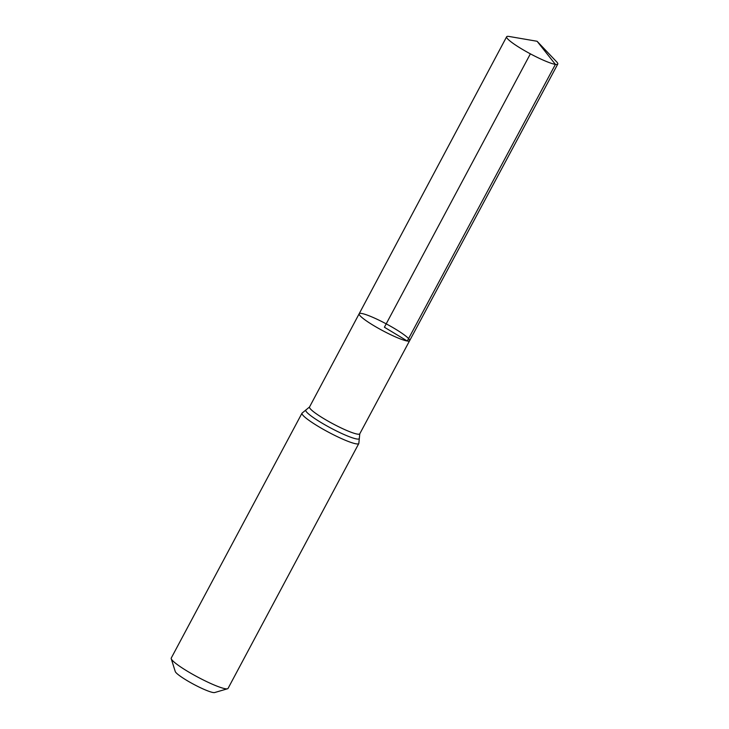 <?xml version="1.0" encoding="UTF-8"?>
<svg xmlns="http://www.w3.org/2000/svg" width="729" height="729" viewBox="0 0 729 729"><rect width="100%" height="100%" fill="white"/><g stroke="black" fill="none" stroke-linecap="round" stroke-linejoin="round"><path stroke-width="1.09" d="M171.233 658.715A32.204 4.31 28.1 0 0 194.342 675.245A32.204 4.31 28.1 0 0 225.425 688.75A32.204 4.31 28.1 0 0 227.521 688.768L214.654 692.55A22.544 3.016 28.1 0 1 213.187 692.532A22.544 3.016 28.1 0 1 191.426 683.082A22.544 3.016 28.1 0 1 175.252 671.509L171.233 658.715A32.204 4.31 28.1 0 1 171.251 658.059L302.016 413.161L309.533 406.982L359.169 313.752A28.604 3.836 28.1 0 0 378.005 328.086A28.604 3.836 28.1 0 0 407.283 341.017A28.604 3.836 28.1 0 0 409.625 340.698A28.604 3.836 28.1 0 0 386.206 323.849A28.604 3.836 28.1 0 0 359.169 313.752A28.604 3.836 28.1 0 0 378.005 328.086A28.604 3.836 28.1 0 0 407.283 341.017A28.604 3.836 28.1 0 0 409.625 340.698L557.767 64.07A28.978 3.882 28.1 0 0 556.591 61.792L537.091 41.271L509.179 36.477A28.978 3.882 28.1 0 0 509.006 36.45A28.978 3.882 28.1 0 0 506.637 36.769A28.978 3.882 28.1 0 0 525.727 51.285A28.978 3.882 28.1 0 0 555.398 64.389A28.978 3.882 28.1 0 0 557.767 64.07M227.521 688.768A32.204 4.31 28.1 0 0 228.059 688.395L358.823 443.496L359.771 433.81L409.625 340.698M530.375 53.846L384.402 327.23L407.283 341.017L555.398 64.389L537.091 41.271M309.533 406.982A28.477 3.818 28.1 0 0 328.287 421.253A28.477 3.818 28.1 0 0 357.438 434.119A28.477 3.818 28.1 0 0 359.771 433.81M302.016 413.161A32.204 4.31 28.1 0 0 323.22 429.29A32.204 4.31 28.1 0 0 356.189 443.843A32.204 4.31 28.1 0 0 358.823 443.496M306.271 409.725A30.336 4.064 28.1 0 0 324.022 424.287A30.336 4.064 28.1 0 0 356.809 438.986A30.336 4.064 28.1 0 0 359.306 438.047M359.169 313.752L506.637 36.769"/></g></svg>
